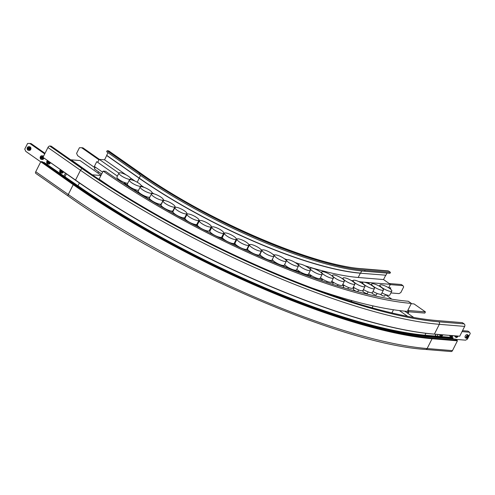 <?xml version="1.0" encoding="UTF-8"?>
<svg xmlns="http://www.w3.org/2000/svg" width="495" height="495" viewBox="0 0 495 495"><rect width="100%" height="100%" fill="white"/><g stroke="black" fill="none" stroke-linecap="round" stroke-linejoin="round"><path stroke-width="0.74" d="M63.422 171.808A1.832 1.522 94.7 0 1 63.267 172.235A1.832 1.522 94.7 0 1 61.813 173.151L61.052 173.089A1.832 1.522 -85.3 0 0 62.506 172.173A1.832 1.522 -85.3 0 0 62.729 171.32M60.433 169.711A1.832 1.522 -85.3 0 0 59.901 170.354A1.832 1.522 -85.3 0 0 61.052 173.089M50.41 162.7A1.832 1.522 94.7 0 1 50.249 163.133A1.832 1.522 94.7 0 1 48.801 164.049L48.04 163.987A1.832 1.522 -85.3 0 0 49.488 163.072A1.832 1.522 -85.3 0 0 49.71 162.212M47.415 160.609A1.832 1.522 -85.3 0 0 46.889 161.246A1.832 1.522 -85.3 0 0 48.04 163.987M43.145 157.039A1.832 1.522 -85.3 0 0 41.828 155.783L42.589 155.845A1.832 1.522 94.7 0 1 43.504 156.321M43.9 158.153A1.832 1.522 94.7 0 1 43.739 158.579A1.832 1.522 94.7 0 1 42.292 159.495L41.531 159.433A1.832 1.522 -85.3 0 0 42.985 158.518A1.832 1.522 -85.3 0 0 43.207 157.466M41.828 155.783A1.832 1.522 -85.3 0 0 40.38 156.698A1.832 1.522 -85.3 0 0 41.531 159.433M28.815 146.675L29.576 146.737A1.832 1.522 94.7 0 1 30.727 149.478A1.832 1.522 94.7 0 1 29.273 150.393L28.512 150.332A1.832 1.522 -85.3 0 0 29.966 149.416A1.832 1.522 -85.3 0 0 28.815 146.675A1.832 1.522 -85.3 0 0 27.361 147.59A1.832 1.522 -85.3 0 0 28.512 150.332M466.222 338.283L465.244 337.596A1.832 0.916 -55 0 1 465.281 336.012A1.832 0.916 -55 0 1 467.348 334.595L468.32 335.276A1.832 0.916 125 0 0 466.259 336.699A1.832 0.916 125 0 0 466.222 338.283A1.832 0.916 125 0 0 468.282 336.86A1.832 0.916 125 0 0 468.32 335.276M209.874 229.507L210.573 229.748M210.288 230.305L209.682 229.884M157.416 195.148A6.645 1.609 -153.3 0 1 163.307 199.9A6.645 1.609 -153.3 0 1 157.33 198.687A6.645 1.609 26.7 0 1 151.439 193.929A6.645 1.609 26.7 0 1 157.416 195.148M124.919 174.283A6.645 1.609 -153.3 0 1 130.81 179.035A6.645 1.609 -153.3 0 1 124.833 177.816A6.645 1.609 26.7 0 1 118.936 173.064A6.645 1.609 26.7 0 1 124.919 174.283M135.327 181.25A6.645 1.609 -153.3 0 1 141.217 186.002A6.645 1.609 -153.3 0 1 135.24 184.79A6.645 1.609 26.7 0 1 129.35 180.031A6.645 1.609 26.7 0 1 135.327 181.25M146.174 188.218A6.645 1.609 -153.3 0 1 152.07 192.97A6.645 1.609 -153.3 0 1 146.087 191.751A6.645 1.609 26.7 0 1 140.196 186.999A6.645 1.609 26.7 0 1 146.174 188.218M203.822 221.321A6.645 1.609 -153.3 0 1 211.266 226.741A6.645 1.609 -153.3 0 1 206.836 226.19A6.645 1.609 26.7 0 1 199.392 220.77A6.645 1.609 26.7 0 1 203.822 221.321M167.496 201.378A6.645 1.609 -153.3 0 1 174.933 206.799A6.645 1.609 -153.3 0 1 170.509 206.248A6.645 1.609 26.7 0 1 163.065 200.828A6.645 1.609 26.7 0 1 167.496 201.378M179.376 208.154A6.645 1.609 -153.3 0 1 186.819 213.574A6.645 1.609 -153.3 0 1 182.389 213.023A6.645 1.609 26.7 0 1 174.945 207.603A6.645 1.609 26.7 0 1 179.376 208.154M191.503 214.811A6.645 1.609 -153.3 0 1 198.947 220.232A6.645 1.609 -153.3 0 1 194.516 219.681A6.645 1.609 26.7 0 1 187.073 214.261A6.645 1.609 26.7 0 1 191.503 214.811M252.561 244.833A6.645 1.609 -153.3 0 1 258.829 247.822A6.645 1.609 -153.3 0 1 261.447 250.748A6.645 1.609 -153.3 0 1 258.464 250.699A6.645 1.609 26.7 0 1 252.196 247.704A6.645 1.609 26.7 0 1 249.573 244.778A6.645 1.609 26.7 0 1 252.561 244.833M214.879 227.174A6.645 1.609 -153.3 0 1 221.147 230.163A6.645 1.609 -153.3 0 1 223.765 233.089A6.645 1.609 -153.3 0 1 220.782 233.04A6.645 1.609 26.7 0 1 214.514 230.045A6.645 1.609 26.7 0 1 211.897 227.118A6.645 1.609 26.7 0 1 214.879 227.174M227.422 233.3A6.645 1.609 -153.3 0 1 233.69 236.288A6.645 1.609 -153.3 0 1 236.313 239.215A6.645 1.609 -153.3 0 1 233.331 239.165A6.645 1.609 26.7 0 1 227.063 236.171A6.645 1.609 26.7 0 1 224.439 233.244A6.645 1.609 26.7 0 1 227.422 233.3M240.001 239.19A6.645 1.609 -153.3 0 1 246.269 242.185A6.645 1.609 -153.3 0 1 248.892 245.112A6.645 1.609 -153.3 0 1 245.91 245.056A6.645 1.609 26.7 0 1 239.636 242.067A6.645 1.609 26.7 0 1 237.018 239.141A6.645 1.609 26.7 0 1 240.001 239.19M300.31 264.083A6.645 1.609 -153.3 0 1 307.147 266.935A6.645 1.609 -153.3 0 1 310.439 270.295A6.645 1.609 -153.3 0 1 308.707 270.542A6.645 1.609 26.7 0 1 301.87 267.69A6.645 1.609 26.7 0 1 298.572 264.324A6.645 1.609 26.7 0 1 300.31 264.083M263.841 249.907A6.645 1.609 -153.3 0 1 270.678 252.766A6.645 1.609 -153.3 0 1 273.976 256.125A6.645 1.609 -153.3 0 1 272.238 256.373A6.645 1.609 26.7 0 1 265.4 253.514A6.645 1.609 26.7 0 1 262.103 250.154A6.645 1.609 26.7 0 1 263.841 249.907M276.198 254.962A6.645 1.609 -153.3 0 1 283.029 257.821A6.645 1.609 -153.3 0 1 286.327 261.181A6.645 1.609 -153.3 0 1 284.588 261.428A6.645 1.609 26.7 0 1 277.757 258.569A6.645 1.609 26.7 0 1 274.459 255.21A6.645 1.609 26.7 0 1 276.198 254.962M288.368 259.696A6.645 1.609 -153.3 0 1 295.206 262.554A6.645 1.609 -153.3 0 1 298.504 265.914A6.645 1.609 -153.3 0 1 296.765 266.162A6.645 1.609 26.7 0 1 289.928 263.303A6.645 1.609 26.7 0 1 286.63 259.943A6.645 1.609 26.7 0 1 288.368 259.696M343.815 277.757A6.645 1.609 -153.3 0 1 350.887 280.263A6.645 1.609 -153.3 0 1 354.909 284.05A6.645 1.609 -153.3 0 1 354.129 284.377A6.645 1.609 26.7 0 1 347.057 281.865A6.645 1.609 26.7 0 1 343.035 278.079A6.645 1.609 26.7 0 1 343.815 277.757M311.046 268.036A6.645 1.609 -153.3 0 1 318.118 270.548A6.645 1.609 -153.3 0 1 322.14 274.335A6.645 1.609 -153.3 0 1 321.36 274.657A6.645 1.609 26.7 0 1 314.288 272.151A6.645 1.609 26.7 0 1 310.266 268.364A6.645 1.609 26.7 0 1 311.046 268.036M322.369 271.675A6.645 1.609 -153.3 0 1 329.441 274.187A6.645 1.609 -153.3 0 1 333.457 277.973A6.645 1.609 -153.3 0 1 332.683 278.301A6.645 1.609 26.7 0 1 325.611 275.789A6.645 1.609 26.7 0 1 321.589 272.002A6.645 1.609 26.7 0 1 322.369 271.675M333.302 274.923A6.645 1.609 -153.3 0 1 340.374 277.429A6.645 1.609 -153.3 0 1 344.396 281.216A6.645 1.609 -153.3 0 1 343.617 281.544A6.645 1.609 26.7 0 1 336.544 279.031A6.645 1.609 26.7 0 1 332.529 275.245A6.645 1.609 26.7 0 1 333.302 274.923M380.111 284.922A6.645 1.609 -153.3 0 1 387.034 286.871A6.645 1.609 -153.3 0 1 391.811 291.072A6.645 1.609 -153.3 0 1 391.644 291.252A6.645 1.609 26.7 0 1 384.714 289.303A6.645 1.609 26.7 0 1 379.937 285.101A6.645 1.609 26.7 0 1 380.111 284.922M353.275 280.319A6.645 1.609 -153.3 0 1 360.199 282.274A6.645 1.609 -153.3 0 1 364.976 286.469A6.645 1.609 -153.3 0 1 364.803 286.648A6.645 1.609 26.7 0 1 357.879 284.699A6.645 1.609 26.7 0 1 353.102 280.498A6.645 1.609 26.7 0 1 353.275 280.319M362.792 282.298A6.645 1.609 -153.3 0 1 369.716 284.248A6.645 1.609 -153.3 0 1 374.492 288.449A6.645 1.609 -153.3 0 1 374.319 288.628A6.645 1.609 26.7 0 1 367.395 286.679A6.645 1.609 26.7 0 1 362.618 282.478A6.645 1.609 26.7 0 1 362.792 282.298M371.751 283.833A6.645 1.609 -153.3 0 1 378.675 285.782A6.645 1.609 -153.3 0 1 383.452 289.983A6.645 1.609 -153.3 0 1 383.279 290.163A6.645 1.609 26.7 0 1 376.355 288.214A6.645 1.609 26.7 0 1 371.578 284.012A6.645 1.609 26.7 0 1 371.751 283.833M151.439 193.929L149.441 197.901A6.645 1.609 26.7 0 0 155.331 202.659A6.645 1.609 26.7 0 0 161.308 203.872L163.307 199.9M118.936 173.064L116.938 177.037A6.645 1.609 26.7 0 0 122.834 181.789A6.645 1.609 26.7 0 0 127.691 183.329M129.35 180.031L127.351 184.004A6.645 1.609 26.7 0 0 133.242 188.762A6.645 1.609 26.7 0 0 138.538 190.297M140.196 186.999L138.198 190.971A6.645 1.609 26.7 0 0 144.088 195.723A6.645 1.609 26.7 0 0 149.806 197.165M199.392 220.77L197.394 224.742A6.645 1.609 26.7 0 0 204.837 230.163A6.645 1.609 26.7 0 0 209.267 230.713L211.266 226.741M163.065 200.828L161.067 204.8A6.645 1.609 26.7 0 0 168.51 210.22A6.645 1.609 26.7 0 0 172.941 210.771L174.933 206.799M174.945 207.603L172.947 211.575A6.645 1.609 26.7 0 0 180.39 216.996A6.645 1.609 26.7 0 0 184.821 217.546L186.819 213.574A175.051 42.428 -153.3 0 0 187.562 213.964M187.073 214.261L185.074 218.233A6.645 1.609 26.7 0 0 192.518 223.653A6.645 1.609 26.7 0 0 196.948 224.204L198.947 220.232M249.573 244.778L247.58 248.75A6.645 1.609 26.7 0 0 250.198 251.677A6.645 1.609 26.7 0 0 256.466 254.671A6.645 1.609 26.7 0 0 259.448 254.721L261.447 250.748M211.897 227.118L209.899 231.091A6.645 1.609 26.7 0 0 212.516 234.017A6.645 1.609 26.7 0 0 218.784 237.012A6.645 1.609 26.7 0 0 221.766 237.062L223.765 233.089M224.439 233.244L222.441 237.216A6.645 1.609 26.7 0 0 225.064 240.143A6.645 1.609 26.7 0 0 231.332 243.138A6.645 1.609 26.7 0 0 234.314 243.187L236.313 239.215M237.018 239.141L235.02 243.113A6.645 1.609 26.7 0 0 237.643 246.04A6.645 1.609 26.7 0 0 243.911 249.028A6.645 1.609 26.7 0 0 246.894 249.084L248.892 245.112M296.839 269.212A6.645 1.609 26.7 0 0 306.708 274.515A6.645 1.609 26.7 0 0 308.447 274.267L310.439 270.295M262.103 250.154L260.104 254.127A6.645 1.609 26.7 0 0 263.402 257.487A6.645 1.609 26.7 0 0 270.239 260.345A6.645 1.609 26.7 0 0 271.978 260.098L273.976 256.125M274.459 255.21L272.46 259.182A6.645 1.609 26.7 0 0 275.758 262.542A6.645 1.609 26.7 0 0 282.596 265.4A6.645 1.609 26.7 0 0 284.334 265.153L286.327 261.181M284.681 264.46A6.645 1.609 26.7 0 0 288.752 267.752A6.645 1.609 26.7 0 0 294.766 270.134A6.645 1.609 26.7 0 0 296.505 269.886L298.504 265.914M342.806 284.377A6.645 1.609 26.7 0 0 352.131 288.35A6.645 1.609 26.7 0 0 352.91 288.022L354.909 284.05M308.8 273.562A6.645 1.609 26.7 0 0 313.941 276.983A6.645 1.609 26.7 0 0 319.362 278.629A6.645 1.609 26.7 0 0 320.141 278.308L322.14 274.335M320.5 277.59A6.645 1.609 26.7 0 0 330.685 282.274A6.645 1.609 26.7 0 0 331.464 281.946L333.457 277.973M331.842 281.185A6.645 1.609 26.7 0 0 341.624 285.516A6.645 1.609 26.7 0 0 342.398 285.188L344.396 281.216M381.998 292.879A6.645 1.609 26.7 0 0 389.645 295.224A6.645 1.609 26.7 0 0 389.812 295.045L391.811 291.072M353.35 287.143A6.645 1.609 26.7 0 0 362.81 290.621A6.645 1.609 26.7 0 0 362.977 290.441L364.976 286.469M363.448 289.513A6.645 1.609 26.7 0 0 372.327 292.601A6.645 1.609 26.7 0 0 372.494 292.421L374.492 288.449M373.001 291.419A6.645 1.609 26.7 0 0 381.28 294.135A6.645 1.609 26.7 0 0 381.453 293.956L383.452 289.983M29.155 147.652L28.543 148.568L28.933 149.416M42.174 156.754L41.561 157.67L41.951 158.524M48.498 161.364L48.065 162.224L48.454 163.072M61.516 170.472L61.083 171.332L61.473 172.18M442.4 334.812L441.472 335.61L441.385 334.731M442.208 335.195L441.565 334.744M452.535 335.647L451.607 336.445L451.52 335.567M452.343 336.031L451.7 335.579M457.603 336.068L456.675 336.866L456.588 335.981M457.411 336.445L456.767 335.994M466.81 337.695L466.531 337.194L467.732 335.864L468.01 336.365L466.81 337.695M467.546 337.281L466.766 336.736M468.01 336.365L467.49 336M411.351 303.404A244.016 59.14 -153.3 0 1 370.526 296.406A244.016 59.14 -153.3 0 1 320.667 281.618A244.016 59.14 -153.3 0 1 265.19 260.061A244.016 59.14 -153.3 0 1 207.857 233.195A244.016 59.14 -153.3 0 1 152.59 202.851A244.016 59.14 -153.3 0 1 103.146 171.109L105.553 171.307A239.667 58.082 26.7 0 0 154.112 202.486A239.667 58.082 26.7 0 0 208.395 232.285A239.667 58.082 26.7 0 0 264.701 258.668A239.667 58.082 26.7 0 0 319.195 279.848A239.667 58.082 26.7 0 0 368.162 294.364A239.667 58.082 26.7 0 0 408.257 301.245L411.351 303.404L407.329 311.398A244.016 59.14 -153.3 0 1 366.504 304.394A244.016 59.14 -153.3 0 1 316.651 289.612A244.016 59.14 -153.3 0 1 311.683 287.88M27.782 148.506L28.246 147.59L29.125 147.584L29.545 148.5L29.087 149.416L28.203 149.422L27.782 148.506L28.543 148.568M28.246 147.59L29.007 147.652M40.8 157.608L41.258 156.692L42.143 156.692L42.564 157.602L42.1 158.524L41.221 158.524L40.8 157.608L41.561 157.67M41.258 156.692L42.019 156.754M48.807 161.58L49.067 162.156L48.609 163.072L47.724 163.078L47.303 162.162L48.065 162.224M47.303 162.162L47.768 161.246L48.324 161.24M47.768 161.246L48.399 161.296M61.819 170.682L62.085 171.258L61.621 172.18L60.743 172.18L60.322 171.264L61.083 171.332M60.322 171.264L60.786 170.348L61.337 170.348M60.786 170.348L61.417 170.404M440.878 334.688A1.832 0.916 125 0 0 440.878 336.198A1.832 0.916 125 0 0 442.901 334.855M451.013 335.523A1.832 0.916 125 0 0 451.019 337.033A1.832 0.916 125 0 0 453.043 335.69M456.081 335.938A1.832 0.916 125 0 0 456.087 337.448A1.832 0.916 125 0 0 458.11 336.105M390.233 284.613L402.986 285.658L401.358 284.52L389.206 283.524M385.426 294.587L391.873 299.197M391.91 299.122L389.812 298.856M344.05 285.238L343.295 286.747A2.518 0.613 26.7 0 0 343.573 287.292A2.518 0.613 26.7 0 0 344.477 287.979M322.604 279.161L321.849 280.665A2.518 0.613 26.7 0 0 321.83 280.745M333.543 282.404L332.782 283.913A2.518 0.613 26.7 0 0 333.061 284.458M380.445 294.284A2.518 0.613 26.7 0 0 380.834 294.624A2.518 0.613 26.7 0 0 383.037 295.831A2.518 0.613 26.7 0 0 384.702 296.035L385.463 294.525M354.123 287.657L353.362 289.167A2.518 0.613 26.7 0 0 353.999 290.021A2.518 0.613 26.7 0 0 355.763 291.041A2.518 0.613 26.7 0 0 357.866 291.431L358.628 289.922M363.639 289.631L362.878 291.14A2.518 0.613 26.7 0 0 363.516 292.001A2.518 0.613 26.7 0 0 365.421 293.083A2.518 0.613 26.7 0 0 367.383 293.405L368.138 291.895M371.819 292.737A2.518 0.613 26.7 0 0 372.475 293.535A2.518 0.613 26.7 0 0 374.529 294.68A2.518 0.613 26.7 0 0 376.342 294.946L377.097 293.436M373.082 305.916L372.122 307.828M391.885 312.933L393.482 309.759M350.949 301.511L351.456 300.496M352.978 287.88A208.506 50.533 26.7 0 0 353.906 288.084M306.386 274.453A208.506 50.533 26.7 0 0 311.027 276.024M319.058 278.629A208.506 50.533 26.7 0 0 322.356 279.656M331 282.237A208.506 50.533 26.7 0 0 333.302 282.886M342.305 285.312A208.506 50.533 26.7 0 0 343.821 285.702M255.098 254.201L254.981 254.43A208.506 50.533 26.7 0 0 257.777 255.618A208.506 50.533 26.7 0 0 262.882 257.79M267.541 259.733A208.506 50.533 26.7 0 0 275.226 262.857M279.935 264.72A208.506 50.533 26.7 0 0 287.397 267.597M291.92 269.818L292.149 269.36A208.506 50.533 26.7 0 0 299.333 271.99M440.878 336.198L439.907 335.517A1.832 0.916 -55 0 1 439.702 334.595M451.019 337.033L450.042 336.346A1.832 0.916 -55 0 1 449.837 335.424M456.087 337.448L455.109 336.767A1.832 0.916 -55 0 1 454.905 335.845M99.433 159.384L82.906 147.826L81.644 147.72L98.994 159.854M402.986 285.658L403.679 286.914L400.832 292.564L398.989 293.603L390.877 292.935M103.146 171.109L99.124 179.097A244.016 59.14 -153.3 0 0 109.364 186.12M156.711 203.835A208.506 50.533 26.7 0 0 161.568 206.737A208.506 50.533 26.7 0 0 163.987 208.166M168.35 210.715A208.506 50.533 26.7 0 0 171.808 212.708M119.017 179.586L117.488 179.462M124.202 182.989A208.506 50.533 26.7 0 0 129.003 186.244M134.615 189.956A208.506 50.533 26.7 0 0 141.186 194.207M145.468 196.917A208.506 50.533 26.7 0 0 152.392 201.211M407.435 313.069L408.715 310.52L425.44 311.893L414.055 303.93L411.209 303.695M408.715 310.52L408.022 310.031M425.44 311.893L424.84 313.088L408.876 311.77L408.022 313.477M352.254 301.919L351.165 301.084M437.203 336.223L438.094 334.459M462.045 331.613L469.557 332.232L470.25 333.482L467.41 339.131L465.566 340.17L455.975 339.384M462.528 330.648L467.93 331.093L469.557 332.232M210.715 229.463L210.016 229.222M209.54 230.169L210.146 230.596M139.683 173.491A178.491 43.257 -153.3 0 0 365.118 270.264L364.623 271.254A178.491 43.257 -153.3 0 1 139.182 174.481L106.642 151.724L107.143 150.734L139.683 173.491L139.182 174.481M361.678 270.982L360.607 273.116A175.279 42.483 -153.3 0 1 139.219 178.089L137.257 182.253M94.997 167.799L77.647 155.665L76.595 153.382L79.435 147.727L81.644 147.72M305.007 265.759A175.051 42.428 -153.3 0 0 358.194 277.472L360.341 273.203L385.945 275.201L360.341 273.203A175.051 42.428 -153.3 0 1 139.244 178.293L106.71 155.535L104.556 159.805L126.095 174.871M385.945 275.201L387.003 273.098M364.623 271.254L389.961 273.339L390.462 272.349L388.674 271.093A1.832 1.522 -85.3 0 0 388.024 270.858L362.68 268.773A1.832 1.522 94.7 0 1 363.33 269.014A175.966 42.644 -153.3 0 1 141.075 173.609A1.832 0.916 125 0 1 141.329 173.696C206.458 220.114 312.951 265.772 362.68 268.773M365.118 270.264L390.462 272.349M388.476 287.688L390.79 287.88L390.264 288.919M40.881 161.952L25.802 151.402L24.75 149.113L27.59 143.463L29.793 143.457L44.723 153.895M65.42 173.201L64.01 176.01M435.977 334.286L435.371 335.492L436.318 336.154M435.371 335.492L435.711 336.105M371.101 284.965L367.55 282.484L364.209 282.206M413.727 317.468L404.712 311.163M363.516 282.15L362.482 282.063L361.894 283.245M362.804 282.286L362.482 282.063M407.639 316.342L399.397 310.575M299.388 271.879L297.551 271.353M295.472 270.598L295.589 270.214M210.907 229.08L210.251 228.746M209.855 231.357L209.02 230.93M141.329 173.696L108.789 150.932A1.832 0.916 125 0 0 108.535 150.845L107.143 150.734M108.009 152.677L106.679 155.325L139.219 178.089L140.549 175.44M98.524 171.808L97.905 173.04M130.253 177.773L135.011 181.102M299.537 263.996A175.051 42.428 -153.3 0 1 295.199 262.548M286.995 259.677A175.051 42.428 -153.3 0 1 284.402 258.737M274.595 255.055A175.051 42.428 -153.3 0 1 272.955 254.411M262.152 250.08A175.051 42.428 -153.3 0 1 260.989 249.604M249.591 244.753A175.051 42.428 -153.3 0 1 248.75 244.381M237.031 239.116A175.051 42.428 -153.3 0 1 236.313 238.788M224.476 233.188A175.051 42.428 -153.3 0 1 223.808 232.867M211.996 226.995A175.051 42.428 -153.3 0 1 211.297 226.636M199.627 220.553A175.051 42.428 -153.3 0 1 198.959 220.195M175.855 207.275A175.051 42.428 -153.3 0 1 174.958 206.749M164.625 200.549A175.051 42.428 -153.3 0 1 163.35 199.77M153.951 193.854A175.051 42.428 -153.3 0 1 152.101 192.66M144.045 187.333A175.051 42.428 -153.3 0 1 141.112 185.347M358.194 277.472L383.538 279.557L385.685 275.288M388.674 287.706L390.369 284.34L383.538 279.557M358.844 281.606A184.678 44.76 -153.3 0 0 365.032 282.255L390.369 284.34M285.312 265.301A186.968 45.311 -153.3 0 1 284.421 264.974M273.308 260.741A186.968 45.311 -153.3 0 1 271.916 260.191M261.082 255.804A186.968 45.311 -153.3 0 1 259.108 254.981M248.626 250.489A186.968 45.311 -153.3 0 1 246.17 249.406M236.059 244.839A186.968 45.311 -153.3 0 1 233.182 243.509M223.394 238.862A186.968 45.311 -153.3 0 1 220.269 237.346M101.06 175.249L80.048 160.553L71.181 159.823L92.571 175.013M100.924 175.527L92.658 174.846M197.932 225.98A186.968 45.311 -153.3 0 1 194.981 224.408M185.359 219.167A186.968 45.311 -153.3 0 1 182.791 217.738M173.015 212.169A186.968 45.311 -153.3 0 1 170.954 210.969M161.024 205.054A186.968 45.311 -153.3 0 1 159.464 204.101M149.459 197.864A186.968 45.311 -153.3 0 1 148.426 197.202M138.371 190.624A186.968 45.311 -153.3 0 1 137.845 190.278M457.411 340.82L432.073 338.735L427.136 348.542A1.832 1.522 94.7 0 1 425.688 349.458L451.025 351.543A1.832 1.522 -85.3 0 0 452.479 350.627L457.411 340.82L455.617 339.137L430.279 337.052A281.364 68.192 -153.3 0 1 74.9 184.499L42.366 161.741L41.221 161.648L73.761 184.406L73.6 184.722A283.431 68.694 -153.3 0 0 431.584 338.394L456.922 340.473M464.663 326.403A1.832 1.522 -85.3 0 0 464.161 323.903L462.373 322.647L437.029 320.562A279.762 67.803 -153.3 0 1 83.68 168.882L51.14 146.124L49.748 146.006A1.832 0.916 125 0 0 47.935 147.516L43.003 157.323L75.537 180.087A284.118 68.855 -153.3 0 0 434.387 334.125L459.731 336.21L464.663 326.403L439.325 324.318A284.118 68.855 -153.3 0 1 80.475 170.274L75.537 180.087M433.756 334.075L433.744 334.1A283.431 68.694 -153.3 0 1 75.76 180.434L43.294 157.528M433.744 334.1L459.094 336.161M45.014 153.32L31.061 143.562L29.793 143.457M65.062 176.529L66.398 173.881M453.142 337.936L427.804 335.851L427.55 336.353L452.894 338.438L453.142 337.936L452.492 337.485L427.154 335.4A277.243 67.19 -153.3 0 1 76.985 185.087L43.937 162.286L76.478 185.043L76.267 185.452M427.643 336.817L427.55 336.353A278.159 67.413 -153.3 0 1 363.868 323.922M427.804 335.851A278.159 67.413 -153.3 0 1 76.478 185.043M452.987 338.92L452.894 338.438M457.083 340.158L431.745 338.073A283.431 68.694 -153.3 0 1 73.761 184.406M432.073 338.735A284.118 68.855 -153.3 0 1 73.223 184.691L68.291 194.504A1.832 0.916 125 0 0 68.254 196.088C173.504 271.006 344.501 344.458 425.688 349.458M95.343 167.112L94.421 168.937L101.685 174.017M102.601 172.192L94.366 166.431L96.76 161.667L117.408 176.109M104.556 159.805L99.235 159.365L97.738 162.348M99.235 159.365L118.905 173.126M352.972 280.77A184.678 44.76 -153.3 0 1 351.277 280.492M248.515 246.887A184.678 44.76 -153.3 0 1 248.094 246.696M235.973 241.22A184.678 44.76 -153.3 0 1 235.428 240.972M223.418 235.274A184.678 44.76 -153.3 0 1 222.818 234.977M210.919 229.061A184.678 44.76 -153.3 0 1 210.264 228.727M198.476 222.589A184.678 44.76 -153.3 0 1 197.907 222.292M186.231 215.931A184.678 44.76 -153.3 0 1 185.761 215.672M174.197 209.088A184.678 44.76 -153.3 0 1 173.875 208.902M43.937 162.286L43.733 162.694M41.221 161.648L41.066 161.964L73.6 184.722M41.066 161.964L73.223 184.691M40.683 161.933L35.751 171.74A1.832 0.916 125 0 0 35.714 173.33L68.254 196.088M126.621 184.641L124.282 182.834M99.316 179.543L99.817 179.58M210.653 229.587A2.017 0.489 26.7 0 0 209.979 229.29L210.66 229.581M209.577 230.095A2.017 0.489 26.7 0 0 210.214 230.46M363.33 269.014L388.674 271.093M108.535 150.845L141.075 173.609M35.751 171.74L68.291 194.504A284.118 68.855 -153.3 0 0 427.136 348.542L452.479 350.627M434.387 334.125L439.325 324.318A1.832 1.522 94.7 0 0 438.824 321.818L464.161 323.903M438.824 321.818A282.28 68.415 -153.3 0 1 82.288 168.77A1.832 0.916 125 0 0 80.475 170.274L47.935 147.516M79.417 182.977L78 185.792M425.91 333.314L424.964 335.208M431.745 338.073L431.584 338.394M49.748 146.006L82.288 168.77M130.47 179.71L130.81 179.035M140.877 186.677L141.217 186.002M151.699 193.706L152.07 192.97M298.231 264.998L298.572 264.324M286.283 260.63L286.63 259.943M342.627 278.889L343.035 278.079M309.913 269.07L310.266 268.364M321.224 272.72L321.589 272.002M332.145 276.006L332.529 275.245M379.399 286.178L379.937 285.101M352.663 281.383L353.102 280.498M362.154 283.406L362.618 282.478M371.077 285.015L371.578 284.012M156.958 203.352L156.643 203.977M152.454 201.088L152.293 201.403M124.455 182.488L123.861 183.67M119.957 180.223L119.623 180.885M134.869 189.455L134.38 190.42M130.364 187.19L130.105 187.704M145.716 196.422L145.32 197.202M141.211 194.158L141.007 194.56M168.585 210.245L168.337 210.74M180.465 217.027L180.267 217.416M192.592 223.684L192.437 223.994M250.594 251.936L250.371 252.376M238.033 246.293L237.86 246.64M299.586 271.483L299.048 272.553M304.091 273.747L303.794 274.329M263.117 257.313L262.839 257.87M275.474 262.369L275.121 263.068M279.978 264.633L279.799 264.986M287.644 267.096L287.211 267.968M348.554 287.502L347.824 288.956M311.287 275.517L310.625 276.829M315.785 277.782L315.414 278.53M327.108 281.426L326.638 282.367M338.048 284.668L337.454 285.844"/></g></svg>
